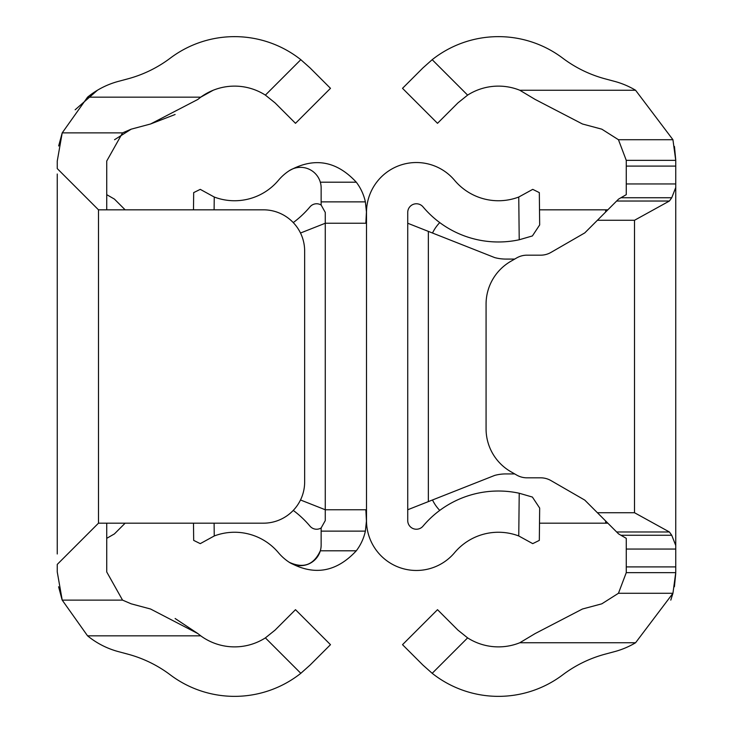 <?xml version="1.0" encoding="UTF-8"?>
<svg xmlns="http://www.w3.org/2000/svg" width="733" height="733" viewBox="0 0 733 733"><rect width="100%" height="100%" fill="white"/><g stroke="black" fill="none" stroke-linecap="round" stroke-linejoin="round"><path stroke-width="1.1" d="M275.086 630.096L265.383 637.884A57.311 57.311 0 0 1 200.732 635.832L87.557 635.832A82.463 82.463 0 0 0 118.379 651.619L127.854 654.157A123.694 123.694 0 0 1 170.285 674.855A106.789 106.789 0 0 0 300.814 673.315L265.383 637.884L275.086 630.096L295.491 609.682L330.482 644.673L310.068 665.078L300.814 673.315M114.54 139.719L131.189 129.173L150.54 123.996L197.818 99.45L200.732 97.168A57.311 57.311 0 0 1 265.383 95.116L275.086 102.904L265.383 95.116L300.814 59.685A106.789 106.789 0 0 0 170.285 58.145A123.694 123.694 0 0 1 127.854 78.843L118.379 81.381A82.463 82.463 0 0 0 87.557 97.168L62.213 132.875L58.649 145.977M106.734 194.666L114.43 199.101L125.141 209.821M87.557 635.832L62.213 600.125L57.256 571.96L57.256 564.41L98.488 523.179L106.734 523.179L106.734 571.96L122.548 600.125L131.189 603.827L150.54 609.004L197.818 633.55L200.732 635.832M57.256 553.983L57.256 174.014M98.488 209.821L57.256 168.59L57.256 161.04L62.213 132.875L122.548 132.875L106.734 161.04L106.734 209.821L98.488 209.821L98.488 523.179M58.594 586.748L62.021 599.576M197.818 633.55L175.114 618.496M131.189 129.173L122.548 132.875M150.54 123.996L175.095 114.513M200.723 97.168L213.211 90.241M300.814 59.685L310.068 67.922L330.482 88.327L295.491 123.318L275.086 102.904M97.434 90.241L75.142 109.785M106.734 523.179L263.422 523.179A41.231 41.231 0 0 0 304.653 481.947L304.653 251.053A41.231 41.231 0 0 0 263.422 209.821L106.734 209.821M125.141 523.179L114.43 533.899L106.734 538.334M214.109 523.179L214.247 535.97A57.311 57.311 0 0 1 278.421 552.682A49.89 49.89 0 0 0 289.205 562.266A20.616 20.616 0 0 0 321.146 545.031L321.146 527.952L325.269 520.577L325.269 212.423L321.146 205.048L321.146 187.969A20.616 20.616 0 0 0 289.205 170.734A49.89 49.89 0 0 0 278.421 180.318A57.311 57.311 0 0 1 214.247 197.03L200.265 189.361L214.247 197.03L214.109 209.821M289.205 170.734C314.091 156.954 336.456 160.774 356.302 182.205A49.89 49.89 0 0 1 365.373 201.868L366.5 212.423L366.5 520.577L365.373 531.132A49.89 49.89 0 0 1 356.302 550.795C336.337 572.235 313.971 576.065 289.205 562.266C303.407 568.808 313.779 564.987 320.321 550.795L356.302 550.795M293.255 222.594A98.543 98.543 0 0 0 309.986 206.853A8.659 8.659 0 0 1 321.146 205.048M300.503 499.979L325.269 509.756L365.859 509.756L366.482 521.923M366.482 211.077L365.859 223.244L325.269 223.244L300.503 233.021M321.146 527.952A8.659 8.659 0 0 1 309.986 526.147A98.543 98.543 0 0 0 293.255 510.406M193.494 209.821L193.677 192.614L200.265 189.361M214.247 535.97L200.265 543.639L193.677 540.386L193.494 523.179M518.753 197.03L519.221 239.764A98.543 98.543 0 0 1 423.014 206.853A8.659 8.659 0 0 0 407.731 212.423L407.731 520.577A8.659 8.659 0 0 0 423.014 526.147A98.543 98.543 0 0 1 519.221 493.236L532.396 497.056L519.221 493.236L518.753 535.97A57.311 57.311 0 0 0 454.579 552.682A49.89 49.89 0 0 1 366.5 520.577L366.5 212.423A49.89 49.89 0 0 1 454.579 180.318A57.311 57.311 0 0 0 518.753 197.03L532.735 189.361L539.323 192.614L539.671 224.93L532.396 235.944L519.221 239.764L532.396 235.944M532.396 497.056L539.671 508.07L539.323 540.386L532.735 543.639L518.753 535.97L532.735 543.639M407.731 223.244L494.729 257.604A43.293 43.293 0 0 0 505.935 259.079L514.694 259.079M514.694 473.921L505.935 473.921A43.293 43.293 0 0 0 494.729 475.396L407.731 509.756M457.914 102.904L467.617 95.116L457.914 102.904L437.509 123.318L402.518 88.327L422.932 67.922L432.186 59.685A106.789 106.789 0 0 1 562.715 58.145A123.694 123.694 0 0 0 605.146 78.843L614.62 81.381A82.463 82.463 0 0 1 635.566 90.241L672.94 139.719L675.734 160.335A82.463 82.463 0 0 1 675.744 161.04L675.744 183.946L626.266 183.946L626.266 194.666L618.57 199.101L584.769 232.902L550.978 252.409A20.616 20.616 0 0 1 540.67 255.176L526.981 255.176A20.616 20.616 0 0 0 516.673 257.934L510.809 261.315A49.477 49.477 0 0 0 486.071 304.168L486.071 428.832A49.477 49.477 0 0 0 510.809 471.685L516.673 475.066A20.616 20.616 0 0 0 526.981 477.824L540.67 477.824A20.616 20.616 0 0 1 550.978 480.591L584.769 500.098L618.57 533.899L626.266 538.334L626.266 571.96A32.985 32.985 0 0 1 626.257 572.665L618.45 593.281L601.811 603.827L582.46 609.004L535.182 633.55L519.789 642.759L635.566 642.759A82.463 82.463 0 0 1 614.62 651.619L605.146 654.157A123.694 123.694 0 0 0 562.715 674.855A106.789 106.789 0 0 1 432.186 673.315L422.932 665.078L402.518 644.673L437.509 609.682L402.518 644.673M437.509 609.682L457.914 630.096L467.617 637.884A57.311 57.311 0 0 0 519.789 642.759M626.266 549.054L675.744 549.054L675.744 545.48L675.744 571.96A82.463 82.463 0 0 1 675.734 572.665L672.94 593.281L635.566 642.759M675.744 183.946L675.744 545.48L671.74 535.255L669.394 531.975L634.512 512.724L597.404 512.724M670.787 600.125L672.94 593.281L618.45 593.281M674.406 586.748L675.725 573.545M432.186 673.315L467.617 637.884L457.914 630.096M626.266 183.946L626.266 161.04A32.985 32.985 0 0 0 626.257 160.335L618.45 139.719L601.811 129.173L582.46 123.996L535.182 99.45L519.789 90.241A57.311 57.311 0 0 0 467.617 95.116L432.186 59.685M675.734 159.776L674.442 146.472M634.512 512.724L634.512 220.276L597.404 220.276M634.512 220.276L669.394 201.025L671.74 197.745L675.744 187.52M672.94 139.719L618.45 139.719M539.506 209.821L607.859 209.821M432.497 233.021A41.231 41.231 0 0 1 439.745 222.594M439.745 510.406A41.231 41.231 0 0 1 432.497 499.979M607.859 523.179L539.506 523.179M200.732 97.168L87.557 97.168M62.213 600.125L122.548 600.125M321.146 531.132L365.373 531.132M320.321 182.205L356.302 182.205M321.146 201.868L365.373 201.868M428.347 231.381L428.347 501.619M519.789 90.241L635.566 90.241M675.734 572.665L626.257 572.665M675.744 566.902L626.266 566.902M671.74 535.255L620.915 535.255M671.74 197.745L620.915 197.745M675.744 166.098L626.266 166.098M675.734 160.335L626.257 160.335M669.394 201.025L616.645 201.025M669.394 531.975L616.645 531.975M605.65 523.179L605.65 520.971M605.65 212.029L605.65 209.821"/></g></svg>
